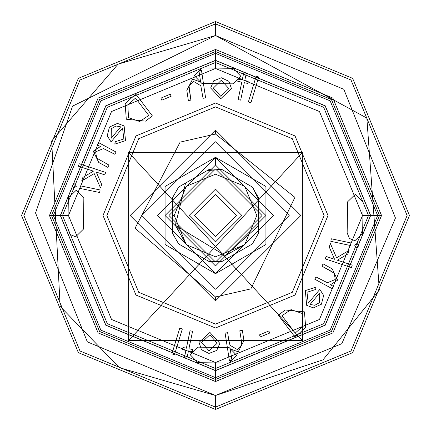 <?xml version="1.0" encoding="UTF-8"?>
<svg xmlns="http://www.w3.org/2000/svg" width="431" height="431" viewBox="0 0 431 431"><rect width="100%" height="100%" fill="white"/><g stroke="black" fill="none" stroke-linecap="round" stroke-linejoin="round"><path stroke-width="0.65" d="M67.893 228.942L70.129 234.496L75.651 236.808L83.409 229.157L75.651 236.808L70.129 234.496L67.893 228.942L68.33 197.91L76.195 190.265L83.846 198.131L76.195 190.265L68.33 197.91L67.893 228.942M201.843 83.409L232.977 83.846L240.735 76.142L233.09 68.33L240.735 76.142L232.977 83.846L201.843 83.409L194.192 75.544L202.058 67.893L194.192 75.544L201.843 83.409M229.05 363.107L197.91 362.67L229.05 363.107L236.808 355.403L229.157 347.591L236.808 355.403L229.05 363.107M362.536 215.5L319.468 319.468L215.5 362.536L215.5 381.537L98.096 332.904L49.463 215.5L98.096 98.096L215.5 49.463L98.096 98.096L49.463 215.5L98.096 332.904L215.5 381.537L215.5 379.463L99.561 331.439L51.537 215.5L99.561 99.561L215.5 51.537L331.439 99.561L379.463 215.5L331.439 331.439L215.5 379.463L99.561 331.439L51.537 215.5L99.561 99.561L215.5 51.537L331.439 99.561L379.463 215.5L331.439 331.439L215.5 379.463L99.561 331.439L51.537 215.5L99.561 99.561L215.5 51.537L331.439 99.561L379.463 215.5L331.439 331.439L215.5 379.463L99.561 331.439L51.537 215.5L99.561 99.561L215.5 51.537L331.439 99.561L379.463 215.5L331.439 331.439L215.5 379.463L99.561 331.439L51.537 215.5L99.561 99.561L215.5 51.537L331.439 99.561L379.463 215.5L331.439 331.439L215.5 379.463L99.561 331.439L51.537 215.5L99.561 99.561L215.5 51.537L331.439 99.561L379.463 215.5L331.439 331.439L215.5 379.463L99.561 331.439L51.537 215.5L99.561 99.561L215.5 51.537L331.439 99.561L379.463 215.5L331.439 331.439L215.5 379.463L99.561 331.439L51.537 215.5L99.561 99.561L215.5 51.537L331.439 99.561L379.463 215.5L331.439 331.439L215.5 379.463L99.561 331.439L51.537 215.5L99.561 99.561L215.5 51.537L331.439 99.561L379.463 215.5L331.439 331.439L215.5 379.463L215.5 381.521L98.106 332.894L49.479 215.5L98.106 98.106L215.5 49.479L332.894 98.106L381.521 215.5L332.894 332.894L215.5 381.521L98.106 332.894L49.479 215.5L98.106 98.106L215.5 49.479L215.5 68.464L215.5 49.463L332.904 98.096L381.537 215.5L332.904 332.904L215.5 381.537L98.096 332.904L49.463 215.5L98.096 98.096L215.5 49.463L332.904 98.096L381.537 215.5L332.904 332.904L215.5 381.537L98.096 332.904L49.463 215.5L51.537 215.5L49.463 215.5L98.096 98.096L215.5 49.463L332.904 98.096L381.537 215.5L379.463 215.5L381.537 215.5L332.904 332.904L215.5 381.537L215.5 362.536L111.532 319.468L68.464 215.5L111.532 111.532L215.5 68.464L215.5 49.479L215.5 68.464L319.468 111.532L362.536 215.5L319.468 319.468L215.5 362.536L111.532 319.468L68.464 215.5L111.532 111.532L215.5 68.464L215.5 51.51L331.461 99.539L379.49 215.5L331.461 331.461L215.5 379.49L215.5 381.537L98.096 332.904L49.463 215.5L98.096 98.096L215.5 49.463L215.5 68.464L319.468 111.532L362.536 215.5L379.49 215.5L331.461 331.461L215.5 379.49L215.5 381.537L215.5 370.547L105.864 325.136L60.453 215.5L105.864 105.864L215.5 60.453L215.5 51.51L331.461 99.539L379.49 215.5L381.537 215.5L332.904 332.904L215.5 381.537L98.096 332.904L49.463 215.5L98.096 98.096L215.5 49.463L332.904 98.096L381.537 215.5L332.904 332.904L215.5 381.537L98.096 332.904L49.463 215.5L98.096 98.096L215.5 49.463L215.5 60.453L105.864 105.864L60.453 215.5L105.864 325.136L215.5 370.547L215.5 368.505L107.308 323.692L62.495 215.5L107.308 107.308L215.5 62.495L323.692 107.308L368.505 215.5L323.692 323.692L215.5 368.505L215.5 370.547L325.136 325.136L370.547 215.5L325.136 105.864L215.5 60.453L325.136 105.864L370.547 215.5L325.136 325.136L215.5 370.547L215.5 381.537L215.5 362.536L111.532 319.468L68.464 215.5L111.532 111.532L215.5 68.464L319.468 111.532L362.536 215.5L319.468 319.468L215.5 362.536L215.5 379.463L215.5 362.536L111.532 319.468L68.464 215.5L111.532 111.532L215.5 68.464L215.5 51.51L331.461 99.539L379.49 215.5L331.461 331.461L215.5 379.49L99.539 331.461L51.51 215.5L99.539 99.539L215.5 51.51L215.5 49.463L332.904 98.096L381.537 215.5L332.904 332.904L215.5 381.537L332.904 332.904L381.537 215.5L332.904 98.096L215.5 49.463L332.904 98.096L381.537 215.5L332.904 332.904L215.5 381.537L98.096 332.904L49.463 215.5L98.096 98.096L215.5 49.463L332.904 98.096L381.537 215.5L332.904 332.904L215.5 381.537L98.096 332.904L49.463 215.5L98.096 98.096L215.5 49.463L215.5 68.464L215.5 49.463L215.5 60.453L105.864 105.864L60.453 215.5L105.864 325.136L215.5 370.547L105.864 325.136L60.453 215.5L105.864 105.864L215.5 60.453L215.5 62.495L323.692 107.308L368.505 215.5L323.692 323.692L215.5 368.505L215.5 379.49L99.539 331.461L51.51 215.5L49.463 215.5M185.589 183.051L175.374 225.278L186.3 244.7L215.5 256.801L244.7 244.7L256.801 215.5L244.7 186.3L215.5 174.199L186.3 186.3L174.199 215.5L186.3 244.7L215.5 256.801L244.7 244.7L256.801 215.5L244.7 186.3L215.5 174.199L186.3 186.3L174.199 215.5L186.3 244.7L215.5 256.801L244.7 244.7L256.801 215.5L244.7 186.3L215.5 174.199L186.3 186.3L174.199 215.5L186.3 244.7L215.5 256.801L244.7 244.7L256.801 215.5L244.7 186.3L215.5 174.199L186.3 186.3L174.199 215.5L186.3 244.7L215.5 256.801L244.7 244.7L256.801 215.5L244.7 186.3L215.5 174.199L186.3 186.3L174.199 215.5L186.3 244.7L215.5 256.801L244.7 244.7L256.801 215.5L244.7 186.3L215.5 174.199L186.3 186.3L174.199 215.5L186.3 244.7L215.5 256.801L244.7 244.7L256.801 215.5L244.7 186.3L215.5 174.199L186.3 186.3L174.199 215.5L186.3 244.7L215.5 256.801L244.7 244.7L256.801 215.5L244.7 186.3L215.5 174.199L186.3 186.3L174.199 215.5L186.3 244.7L215.5 256.801L244.7 244.7L256.801 215.5L244.7 186.3L215.5 174.199L186.3 186.3L174.199 215.5L186.3 244.7L215.5 256.801L244.7 244.7L256.801 215.5L244.7 186.3L215.5 174.199L186.3 186.3L174.199 215.5L186.3 244.7L215.5 256.801L244.7 244.7L256.801 215.5L244.7 186.3L215.5 174.199L186.3 186.3L174.199 215.5L172.443 215.5L172.443 197.813L178.655 187.054L209.288 169.367L215.5 168.952L221.712 169.367L252.345 187.054L258.557 197.813L258.557 233.187L252.345 243.946L221.712 261.633L209.288 261.633L178.655 243.946L172.443 233.187L172.443 197.813L178.655 187.054L209.288 169.367L215.5 168.952L221.712 169.367L252.345 187.054L258.557 197.813L258.557 233.187L252.345 243.946L221.712 261.633L209.288 261.633L178.655 243.946L172.443 233.187L172.443 197.813L178.655 187.054L209.288 169.367L215.5 168.952L221.712 169.367L252.345 187.054L258.557 197.813L258.557 233.187L252.345 243.946L221.712 261.633L209.288 261.633L178.655 243.946L172.443 233.187L178.655 243.946L172.443 233.187L172.443 197.813L172.443 233.187L172.443 197.813L178.655 187.054L209.288 169.367L215.5 168.952L221.712 169.367L252.345 187.054L258.557 197.813L258.557 233.187L252.345 243.946L221.712 261.633L209.288 261.633L178.655 243.946L172.443 233.187L172.443 197.813L178.655 187.054L209.288 169.367L215.5 168.952L221.712 169.367L252.345 187.054L221.712 169.367L252.345 187.054L258.557 197.813L258.557 233.187L252.345 243.946L221.712 261.633L209.288 261.633L178.655 243.946L172.443 233.187L172.443 197.813L178.655 187.054L209.288 169.367L215.5 168.952L221.712 169.367L252.345 187.054L258.557 197.813L258.557 233.187L252.345 243.946L221.712 261.633L209.288 261.633L178.655 243.946L172.443 233.187L172.443 197.813L178.655 187.054L209.288 169.367L215.5 168.952L209.288 169.367L215.5 168.952L221.712 169.367L252.345 187.054L258.557 197.813L258.557 233.187L252.345 243.946L221.712 261.633L209.288 261.633L178.655 243.946L172.443 233.187L172.443 197.813L178.655 187.054L209.288 169.367L215.5 168.952L221.712 169.367L252.345 187.054L258.557 197.813L258.557 233.187L252.345 243.946L221.712 261.633L209.288 261.633L178.655 243.946L172.443 233.187L172.443 197.813L178.655 187.054L209.288 169.367L215.5 168.952L221.712 169.367L252.345 187.054L258.557 197.813L252.345 187.054L258.557 197.813L258.557 233.187L252.345 243.946L221.712 261.633L209.288 261.633L178.655 243.946L172.443 233.187L172.443 197.813L178.655 187.054L209.288 169.367L215.5 168.952L221.712 169.367L252.345 187.054L258.557 197.813L258.557 233.187L252.345 243.946L221.712 261.633L209.288 261.633L178.655 243.946L172.443 233.187L172.443 197.813L178.655 187.054L209.288 169.367L215.5 168.952L221.712 169.367L252.345 187.054L258.557 197.813L258.557 233.187L252.345 243.946L221.712 261.633L209.288 261.633L178.655 243.946L172.443 233.187L172.443 197.813L178.655 187.054L209.288 169.367L215.5 168.952L209.288 169.367L207.09 170.638L221.712 169.367L252.345 187.054L258.557 197.813L258.557 233.187L252.345 243.946L221.712 261.633L209.288 261.633L178.655 243.946L172.443 233.187L172.443 197.813L178.655 187.054L209.288 169.367L215.5 168.952L262.048 215.5L215.5 262.048L168.952 215.5L215.5 168.952L221.712 169.367L252.345 187.054L258.557 197.813L258.557 233.187L252.345 243.946L221.712 261.633L209.288 261.633L178.655 243.946L172.443 233.187L172.443 197.813L178.655 187.054L209.288 169.367L215.5 168.952L221.712 169.367L252.345 187.054L258.557 197.813L258.557 233.187L252.345 243.946L221.712 261.633L252.345 243.946L258.557 233.187L252.345 243.946L221.712 261.633L209.288 261.633L178.655 243.946L172.443 233.187L172.443 197.813L178.655 187.054L209.288 169.367L215.5 168.952L221.712 169.367L252.345 187.054L221.712 169.367L252.345 187.054L258.557 197.813L258.557 233.187L252.345 243.946L221.712 261.633L209.288 261.633L178.655 243.946L172.443 233.187L172.443 197.813L178.655 187.054L209.288 169.367L215.5 168.952L221.712 169.367L252.345 187.054L258.557 197.813L258.557 233.187L252.345 243.946L221.712 261.633L209.288 261.633L178.655 243.946L172.443 233.187L172.443 197.813L178.655 187.054L209.288 169.367L215.5 168.952L221.712 169.367L252.345 187.054L253.266 188.288L258.557 199.903L258.557 225.725L225.278 255.626L244.7 244.7L256.801 215.5L244.7 186.3L215.5 174.199L186.3 186.3L174.199 215.5L186.3 244.7L215.5 256.801L244.7 244.7L256.801 215.5L244.7 186.3L215.5 174.199L186.3 186.3L174.199 215.5L186.3 244.7L215.5 256.801L244.7 244.7L256.801 215.5L244.7 186.3L215.5 174.199L186.3 186.3L174.199 215.5L186.3 244.7L215.5 256.801L244.7 244.7L256.801 215.5L244.7 186.3L215.5 174.199L186.3 186.3L174.199 215.5L186.3 244.7L215.5 256.801L244.7 244.7L256.801 215.5L244.7 186.3L215.5 174.199L186.3 186.3L174.199 215.5L186.3 244.7L215.5 256.801L244.7 244.7L256.801 215.5L244.7 186.3L215.5 174.199L186.3 186.3L174.199 215.5L186.3 244.7L215.5 256.801L244.7 244.7L256.801 215.5L244.7 186.3L215.5 174.199L186.3 186.3L174.199 215.5L186.3 244.7L215.5 256.801L244.7 244.7L256.801 215.5L244.7 186.3L215.5 174.199L186.3 186.3L174.199 215.5L186.3 244.7L215.5 256.801L244.7 244.7L256.801 215.5L244.7 186.3L215.5 174.199L186.3 186.3L174.199 215.5L186.3 244.7L215.5 256.801L244.7 244.7L256.801 215.5L244.7 186.3L215.5 174.199L186.3 186.3L174.199 215.5L186.3 244.7L215.5 256.801L244.7 244.7L256.801 215.5L244.7 186.3L215.5 174.199L186.3 186.3L174.199 215.5L172.443 215.5L172.443 197.813L178.655 187.054L209.288 169.367L178.655 187.054L209.288 169.367L215.5 168.952L221.712 169.367L252.345 187.054L258.557 197.813L258.557 233.187L258.557 197.813L258.557 233.187L252.345 243.946L221.712 261.633L209.288 261.633L178.655 243.946L172.443 233.187L172.443 197.813L178.655 187.054L172.443 197.813L178.655 187.054L207.09 170.638M302.271 313.499L291.054 309.614L281.96 315.686L295.246 333.061L302.95 326.202L302.271 313.499L291.054 309.614L281.96 315.686L295.246 333.061L302.95 326.202L302.271 313.499M135.544 98.079L127.84 104.916L128.497 117.598L139.687 121.504L148.781 115.454L135.544 98.079L127.84 104.916L128.497 117.598L139.687 121.504L148.781 115.454L135.544 98.079M120.68 126.854L111.16 138.281L120.68 126.854L116.009 125.992L111.327 128.664L111.16 138.281L111.327 128.664L116.009 125.992L120.68 126.854M356.221 247.572L358.748 245.95L356.221 247.572L354.589 245.061L356.221 247.572M74.714 183.811L72.187 185.443L74.714 183.811L76.346 186.316L73.841 187.97L72.187 185.443L73.841 187.97L76.346 186.316L74.714 183.811M78.404 166.204L93.43 171.145L82.86 177.432L81.674 181.042L82.86 177.432L93.43 171.145L78.404 166.204L79.218 163.737L105.617 172.416L104.808 174.889L96.248 172.077L101.662 184.446L96.248 172.077L104.808 174.889L105.617 172.416L79.218 163.737L78.404 166.204M333.578 286.502L330.432 284.789L337.613 280.161L330.432 284.789L333.578 286.502L332.349 288.765L314.781 279.223L316.009 276.961L327.409 282.731L316.009 276.961L314.781 279.223L332.349 288.765L333.578 286.502M350.414 245.498L350.953 242.955L331.347 238.79L330.809 241.328L350.414 245.498L330.809 241.328L331.347 238.79L350.953 242.955L350.414 245.498M209.94 332.425L199.041 342.381L201.449 349.703L199.041 342.381L209.94 332.425L219.842 343.362L209.94 332.425M216.745 350.441L219.842 343.362L216.745 350.441L208.954 353.431L216.745 350.441M347.844 254.004L349.029 250.433L347.844 254.004L337.349 260.2L347.844 254.004M313.364 307.885L321.381 304.248L323.654 295.477L321.381 304.248L313.364 307.885L306.662 305.31L313.364 307.885M256.138 76.255L248.358 102.007L250.934 102.783L248.358 102.007L256.138 76.255L258.713 77.03L250.934 102.783L258.713 77.03L256.138 76.255M354.589 245.061L357.105 243.413L354.589 245.061M246.29 73.265L244.765 80.543L248.213 81.27L244.765 80.543L246.29 73.265L243.752 72.742L242.227 80.015L238.23 79.18L237.777 81.34L241.775 82.176L237.777 81.34L238.23 79.18L242.227 80.015L243.752 72.742L246.29 73.265M182.943 347.494L186.386 348.216L190.033 330.771L186.386 348.216L182.943 347.494L182.491 349.654L182.943 347.494M323.105 263.901L332.15 268.815L337.613 280.161L332.15 268.815L323.105 263.901L321.887 266.142L323.105 263.901M238.241 351.82L230.181 348.927L231.937 360.106L230.181 348.927L238.241 351.82L243.951 340.565L242.351 330.378L243.951 340.565L238.241 351.82M325.26 258.891L326.078 256.445L334.558 259.268L329.225 246.979L330.367 243.547L336.589 257.786L349.029 250.433L336.589 257.786L330.367 243.547L329.225 246.979L334.558 259.268L326.078 256.445L325.26 258.891L351.41 267.597L325.26 258.891M125.146 103.919L131.557 97.815L136.018 94.416L152.396 115.917L145.554 121.133L152.396 115.917L136.018 94.416L131.557 97.815L125.146 103.919L126.299 119.236L145.554 121.133L126.299 119.236L125.146 103.919M174.48 354.665L171.904 353.883L179.775 328.126L182.351 328.907L174.48 354.665L182.351 328.907L179.775 328.126L171.904 353.883L174.48 354.665M215.5 289.201L289.201 215.5L215.5 141.799L141.799 215.5L215.5 289.201L141.799 215.5L215.5 141.799L289.201 215.5L215.5 289.201M215.5 296.959L250.864 288.883L294.912 197.36L215.5 134.041L180.136 142.117L135.043 228.252L215.5 296.959L215.5 300.838L130.162 215.5L215.5 130.162L130.162 215.5L215.5 300.838L300.838 215.5L215.5 130.162L300.838 215.5L215.5 300.838M215.5 53.358L330.151 100.849L377.642 215.5L330.151 330.151L215.5 377.642L100.849 330.151L53.358 215.5L100.849 100.849L215.5 53.358L215.5 49.479L332.894 98.106L381.521 215.5L332.894 332.894L215.5 381.521L215.5 377.642M362.67 233.09L354.912 240.735L362.67 233.09L363.107 202.058L355.456 194.192L347.591 201.843L347.154 232.869L349.39 238.424L354.912 240.735L349.39 238.424L347.154 232.869L347.591 201.843L355.456 194.192L363.107 202.058L362.67 233.09M175.374 225.278L225.278 255.626M201.67 342.446L209.073 350.909L217.235 343.184L209.827 334.865L201.67 342.446L209.073 350.909L217.235 343.184L209.827 334.865L201.67 342.446M310.126 304.415L319.71 292.988L319.506 302.632L319.71 292.988L310.126 304.415L314.802 305.293L319.506 302.632L314.802 305.293L310.126 304.415M238.133 99.62L240.67 100.148L244.318 82.704L247.76 83.425L248.213 81.27L247.76 83.425L244.318 82.704L240.67 100.148L238.133 99.62L241.775 82.176L238.133 99.62M203.055 98.295L205.603 97.918L201.498 70.49L205.603 97.918L203.055 98.295L200.803 85.71L203.055 98.295M200.63 82.057L192.603 79.105L200.63 82.057L198.955 70.873L201.498 70.49L198.955 70.873L200.63 82.057M114.775 144.11L125.507 140.625L114.775 144.11L115.292 141.724L123.842 138.949L122.555 128.077L123.842 138.949L115.292 141.724L114.775 144.11M114.84 154.293L116.058 152.03L98.489 142.569L116.058 152.03L114.84 154.293L103.445 148.576L114.84 154.293M109.011 165.111L96.722 158.155L109.011 165.111L107.804 167.352L109.011 165.111M99.599 192.506L100.127 189.969L80.527 185.874L100.127 189.969L99.599 192.506L79.994 188.412L99.599 192.506M161.803 100.186L171.15 96.253L170.277 94.179L171.15 96.253L161.803 100.186L160.925 98.112L170.277 94.179L160.925 98.112L161.803 100.186M210.667 88.032L220.758 98.764L231.463 88.608L220.758 98.764L210.667 88.032L213.62 80.899L221.345 77.763L213.62 80.899L210.667 88.032M189.478 90.677L190.89 100.111L189.064 86.071L189.478 90.677M186.817 90.305L192.603 79.105L186.817 90.305L188.342 100.493L190.89 100.111L188.342 100.493L186.817 90.305M111.063 141.874L107.222 135.808L109.458 127.059L117.437 123.406L124.133 125.949L125.507 140.625L124.133 125.949L117.437 123.406L109.458 127.059L107.222 135.808L111.063 141.874L122.555 128.077L111.063 141.874M278.34 315.228L285.182 309.997L278.34 315.228L294.782 336.73L299.243 333.319L294.782 336.73L278.34 315.228M241.732 344.822L241.285 340.21L241.732 344.822L237.357 349.552L241.732 344.822M215.5 194.623L194.623 215.5L215.5 236.377L236.377 215.5L215.5 194.623L194.623 215.5L215.5 236.377L236.377 215.5L215.5 194.623M215.5 395.491L215.5 407.123L350.996 350.996L407.123 215.5L350.996 80.004L215.5 23.877L80.004 80.004L23.877 215.5L80.004 350.996L215.5 407.123L215.5 409.45L78.356 352.644L21.55 215.5L78.356 78.356L215.5 21.55L78.356 78.356L21.55 215.5L78.356 352.644L215.5 409.45L352.644 352.644L409.45 215.5L352.644 78.356L215.5 21.55L352.644 78.356L409.45 215.5L352.644 352.644L215.5 409.45L215.5 407.117L80.01 350.99L23.883 215.5L80.01 80.01L215.5 23.883L350.99 80.01L407.117 215.5L350.99 350.99L215.5 407.117L80.01 350.99L23.883 215.5L80.01 80.01L215.5 23.883L215.5 21.55L215.5 23.877L80.004 80.004L23.877 215.5L80.004 350.996L215.5 407.123L350.996 350.996L407.123 215.5L350.996 80.004L215.5 23.877L215.5 35.514L118.078 64.16L51.666 140.975L60.135 306.371L119.36 367.659L215.5 395.491L323.029 359.837L379.334 290.025L366.84 118.078L215.5 35.514M215.5 157.315L157.315 215.5L215.5 273.685L265.927 244.528L265.927 186.472L265.927 244.528L265.927 215.5L215.5 265.927L165.073 215.5L165.073 244.528L165.073 186.472L165.073 215.5L215.5 165.073L215.5 157.315L273.685 215.5L215.5 273.685L165.073 244.528L165.073 186.472L215.5 157.315L265.927 186.472L265.927 215.5L215.5 165.073M215.5 241.877L241.877 215.5L215.5 189.123L189.123 215.5L215.5 241.877L241.877 215.5L215.5 189.123L189.123 215.5L215.5 241.877M215.5 324.112L138.701 292.299L106.888 215.5L138.701 138.701L215.5 106.888L292.299 138.701L324.112 215.5L292.299 292.299L215.5 324.112L138.701 292.299L106.888 215.5L138.701 138.701L215.5 106.888L292.299 138.701L324.112 215.5L292.299 292.299L215.5 324.112M229.157 347.591L198.131 347.154L229.157 347.591M330.27 270.695L334.181 273.157L335.28 279.482L334.181 273.157L321.887 266.142L330.27 270.695M227.638 332.684L225.09 333.082L227.638 332.684L228.775 339.94L227.638 332.684M228.775 339.94L229.982 345.263L228.775 339.94M269.72 333.055L260.367 336.929L269.72 333.055L268.858 330.981L259.51 334.855L268.858 330.981L269.72 333.055M305.326 290.591L316.101 287.121L315.573 289.519L316.101 287.121L305.326 290.591L306.662 305.31L305.326 290.591M228.915 81.34L231.463 88.608L228.915 81.34L221.345 77.763L228.915 81.34M215.5 327.991L135.959 295.041L103.009 215.5L135.959 135.959L215.5 103.009L135.959 135.959L103.009 215.5L135.959 295.041L215.5 327.991L295.041 295.041L327.991 215.5L295.041 135.959L215.5 103.009L295.041 135.959L327.991 215.5L295.041 295.041L215.5 327.991M192.571 331.299L190.033 330.771L192.571 331.299L188.929 348.744L192.926 349.584L188.929 348.744L192.571 331.299M98.489 142.569L97.271 144.832L100.418 146.529L93.274 151.184L100.418 146.529L97.271 144.832L98.489 142.569M215.5 60.34L105.784 105.784L60.34 215.5L105.784 325.216L215.5 370.66L325.216 325.216L370.66 215.5L325.216 105.784L215.5 60.34L105.784 105.784L60.34 215.5L105.784 325.216L215.5 370.66L325.216 325.216L370.66 215.5L325.216 105.784L215.5 60.34M95.601 151.852L103.445 148.576L95.601 151.852L96.722 158.155L95.601 151.852M186.952 358.183L184.414 357.655L186.952 358.183L188.476 350.904L192.474 351.739L192.926 349.584L192.474 351.739L188.476 350.904L186.952 358.183M285.182 309.997L304.469 311.861L305.654 327.194L299.243 333.319L305.654 327.194L304.469 311.861L285.182 309.997M35.541 212.968L72.553 106.145L215.5 35.52L215.5 23.883L350.99 80.01L407.117 215.5L350.99 350.99L215.5 407.117L215.5 395.48L87.342 341.864L35.541 212.968M200.803 85.71L193.465 81.378L189.064 86.071L193.465 81.378L200.803 85.71M202.058 67.893L233.09 68.33L202.058 67.893M215.5 68.464L215.5 51.537L215.5 68.464L319.468 111.532L362.536 215.5L319.468 319.468L215.5 362.536L111.532 319.468L68.464 215.5L111.532 111.532L215.5 68.464L319.468 111.532L362.536 215.5L319.468 319.468L215.5 362.536L111.532 319.468L68.464 215.5L111.532 111.532L215.5 68.464L319.468 111.532L362.536 215.5L319.468 319.468L215.5 362.536L215.5 379.49L99.539 331.461L51.51 215.5L99.539 99.539L215.5 51.51L215.5 49.463L215.5 68.464L319.468 111.532L362.536 215.5L319.468 319.468L215.5 362.536L215.5 379.463L215.5 362.536L111.532 319.468L68.464 215.5L111.532 111.532L215.5 68.464L215.5 51.51L331.461 99.539L379.49 215.5L331.461 331.461L215.5 379.49L99.539 331.461L51.51 215.5L99.539 99.539L215.5 51.51L331.461 99.539L379.49 215.5L331.461 331.461L215.5 379.49L99.539 331.461L51.51 215.5L99.539 99.539L215.5 51.51L331.461 99.539L379.49 215.5L331.461 331.461L215.5 379.49L99.539 331.461L51.51 215.5L99.539 99.539L215.5 51.51L215.5 49.463L332.904 98.096L381.537 215.5M352.224 265.146L337.349 260.2L352.224 265.146L351.41 267.597L352.224 265.146M357.105 243.413L358.748 245.95L357.105 243.413M100.52 187.916L94.2 173.569L100.52 187.916L101.662 184.446L100.52 187.916M327.409 282.731L335.28 279.482L327.409 282.731M107.804 167.352L98.758 162.487L93.274 151.184L98.758 162.487L107.804 167.352M83.846 198.131L83.409 229.157L83.846 198.131M220.828 96.328L228.834 88.592L221.275 80.285L213.264 88.161L220.828 96.328L228.834 88.592L221.275 80.285L213.264 88.161L220.828 96.328M68.464 215.5L51.51 215.5L99.539 99.539L215.5 51.51L215.5 60.453L325.136 105.864L370.547 215.5L325.136 325.136L215.5 370.547L215.5 368.505L107.308 323.692L62.495 215.5L107.308 107.308L215.5 62.495L215.5 60.453L215.5 62.495L215.5 60.453L325.136 105.864L370.547 215.5L325.136 325.136L215.5 370.547L215.5 379.463L215.5 362.536L215.5 379.49L99.539 331.461L51.51 215.5L99.539 99.539L215.5 51.51L331.461 99.539L379.49 215.5L331.461 331.461L215.5 379.49L215.5 381.537L215.5 379.463L215.5 381.537L215.5 379.49L99.539 331.461L51.51 215.5L99.539 99.539L215.5 51.51L331.461 99.539L379.49 215.5L331.461 331.461L215.5 379.49L99.539 331.461L51.51 215.5L99.539 99.539L215.5 51.51L331.461 99.539L379.49 215.5L331.461 331.461L215.5 379.49L215.5 362.536M198.131 347.154L190.265 354.805L197.91 362.67L190.265 354.805L198.131 347.154M306.991 292.272L315.573 289.519L306.991 292.272L308.246 303.187L306.991 292.272M259.51 334.855L260.367 336.929L259.51 334.855M241.285 340.21L239.803 330.776L241.285 340.21M242.351 330.378L239.803 330.776L242.351 330.378M252.345 243.946L221.712 261.633L209.288 261.633L178.655 243.946L172.443 233.187L172.443 197.813L178.655 187.054L209.288 169.367L215.5 168.952L221.712 169.367L215.5 168.952L221.712 169.367L252.345 187.054L258.557 197.813L258.557 233.187L252.345 243.946L221.712 261.633L209.288 261.633L178.655 243.946L172.443 233.187L172.443 197.813L178.655 187.054L209.288 169.367L215.5 168.952L221.712 169.367L252.345 187.054L258.557 197.813L258.557 233.187L252.345 243.946L221.712 261.633L209.288 261.633L178.655 243.946L209.288 261.633L178.655 243.946L209.288 261.633L215.5 262.048L221.712 261.633L252.345 243.946M185.933 350.376L184.414 357.655L185.933 350.376L182.491 349.654L185.933 350.376M81.674 181.042L94.2 173.569L81.674 181.042M231.937 360.106L229.389 360.505L231.937 360.106M319.824 289.384L323.654 295.477L319.824 289.384L308.246 303.187L319.824 289.384M258.557 225.725L258.557 199.903M208.954 353.431L201.449 349.703L208.954 353.431M215.5 35.52L343.846 89.325L395.459 218.032L341.864 343.658L215.5 395.48M221.857 169.453L252.345 187.054M80.527 185.874L79.994 188.412L80.527 185.874M229.982 345.263L237.357 349.552L229.982 345.263M258.557 197.813L258.557 233.187L258.557 197.813M215.5 168.952L221.712 169.367L215.5 168.952M215.5 51.51L215.5 49.463L215.5 51.51M178.655 187.054L209.288 169.367L178.655 187.054M172.443 233.187L172.443 197.813L172.443 233.187M225.09 333.082L229.389 360.505L225.09 333.082M215.5 134.041L215.5 130.162M128.616 152.477L128.616 340.587L302.384 340.587L302.384 152.477L128.616 152.477L302.384 340.587M128.616 340.587L302.384 152.477"/></g></svg>
